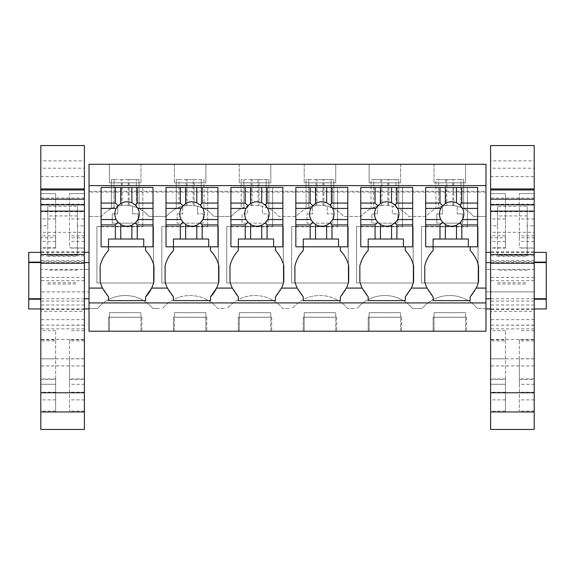 <?xml version="1.0" encoding="UTF-8"?>
<svg xmlns="http://www.w3.org/2000/svg" width="575" height="575" viewBox="0 0 575 575"><rect width="100%" height="100%" fill="white"/><g stroke="black" fill="none" stroke-linecap="round" stroke-linejoin="round"><path stroke-width="0.43" stroke-dasharray="2.88 2.16" d="M89.032 191.267L89.032 164.278L485.968 164.278L485.968 191.267L89.032 191.267L89.032 192.079L485.968 192.079L485.968 191.267M121.224 205.577L117.782 206.231L117.782 213.893L112.218 213.893L112.218 223.165L138.187 223.165L138.187 213.893L132.624 213.893L132.624 206.231L128.211 205.469A30.827 30.827 0 0 0 122.195 205.469L121.224 205.577L121.224 179.58L111.356 179.58L111.356 208.61L117.782 206.231A30.827 30.827 0 0 0 101.487 216.452L89.032 216.452L101.487 216.452A30.827 30.827 0 0 1 114.073 207.403L114.073 179.58L136.333 179.58L136.333 207.403A30.827 30.827 0 0 1 148.918 216.452L166.405 216.452A30.827 30.827 0 0 1 178.99 207.403L178.99 179.58L176.273 179.58L176.273 208.61L182.699 206.231L187.112 205.469A30.827 30.827 0 0 1 193.128 205.469L193.128 179.58L203.967 179.58L203.967 208.61L201.25 207.403A30.827 30.827 0 0 1 213.835 216.452L231.33 216.452A30.827 30.827 0 0 1 243.908 207.403L243.908 179.58L241.191 179.58L241.191 208.61L247.624 206.231L252.03 205.469A30.827 30.827 0 0 1 258.046 205.469L258.046 179.58L268.892 179.58L268.892 208.61L266.168 207.403A30.827 30.827 0 0 1 278.753 216.452L296.247 216.452A30.827 30.827 0 0 1 308.832 207.403L308.832 179.58L306.108 179.58L306.108 208.61L312.541 206.231L316.954 205.469A30.827 30.827 0 0 1 322.97 205.469L322.97 179.58L333.809 179.58L333.809 208.61L331.092 207.403A30.827 30.827 0 0 1 343.67 216.452L361.165 216.452A30.827 30.827 0 0 1 373.75 207.403L373.75 179.58L396.01 179.58L396.01 207.403A30.827 30.827 0 0 1 408.595 216.452L426.082 216.452A30.827 30.827 0 0 1 438.668 207.403L438.668 179.58L460.927 179.58L460.927 207.403A30.827 30.827 0 0 1 473.512 216.452L485.968 216.452L485.968 331.214L89.032 331.214L89.032 192.079M89.032 262.574L89.032 298.741L89.032 262.574M89.032 308.947L89.032 291.877L89.032 308.947M89.032 291.877L89.032 269.445C89.032 247.07 89.032 247.07 89.032 269.445C89.032 247.07 89.032 247.07 89.032 269.445L40.803 269.445L40.803 299.208L40.803 262.114L40.803 269.445L89.032 269.445L89.032 291.877L40.803 291.877L89.032 291.877M109.437 164.278L140.968 164.278L109.437 164.278L109.437 182.821L140.968 182.821L109.437 182.821L109.437 164.278M270.803 164.278L239.272 164.278L270.803 164.278L270.803 182.821L239.272 182.821L270.803 182.821L270.803 164.278M205.886 164.278L174.354 164.278L205.886 164.278L205.886 182.821L174.354 182.821L205.886 182.821L205.886 164.278M369.114 164.278L400.646 164.278L369.114 164.278L369.114 182.821L400.646 182.821L369.114 182.821L369.114 164.278M335.728 164.278L304.197 164.278L335.728 164.278L335.728 182.821L304.197 182.821L335.728 182.821L335.728 164.278M465.563 164.278L434.032 164.278L465.563 164.278L465.563 182.821L434.032 182.821L465.563 182.821L465.563 164.278M412.534 308.509L422.143 308.509A35.945 35.945 0 0 1 477.451 308.509A35.945 35.945 0 0 0 422.143 308.509L412.534 308.509A35.945 35.945 0 0 0 357.226 308.509A35.945 35.945 0 0 1 412.534 308.509M354.272 308.509L347.616 308.509A35.945 35.945 0 0 0 292.301 308.509A35.945 35.945 0 0 1 347.616 308.509L354.272 308.509M289.354 308.509L282.699 308.509A35.945 35.945 0 0 0 227.384 308.509A35.945 35.945 0 0 1 282.699 308.509L289.354 308.509M224.437 308.509L217.774 308.509A35.945 35.945 0 0 0 162.466 308.509A35.945 35.945 0 0 1 217.774 308.509L224.437 308.509M159.519 308.509L152.857 308.509A35.945 35.945 0 0 0 97.549 308.509L89.032 308.509L97.549 308.509A35.945 35.945 0 0 1 152.857 308.509L159.519 308.509M128.211 205.469L128.211 179.58L139.049 179.58L139.049 208.61L132.624 206.231L132.624 213.893L138.187 213.893L138.187 223.165L112.218 223.165L112.218 213.893L117.782 213.893L117.782 206.231A30.827 30.827 0 0 1 148.918 216.452L166.405 216.452A30.827 30.827 0 0 1 182.699 206.231L182.699 213.893L177.136 213.893L177.136 223.165L203.104 223.165L203.104 213.893L197.541 213.893L203.104 213.893L203.104 223.165L177.136 223.165L177.136 213.893L182.699 213.893L182.699 206.231A30.827 30.827 0 0 1 197.541 206.231L197.541 213.893L197.541 206.231A30.827 30.827 0 0 1 213.835 216.452L231.33 216.452A30.827 30.827 0 0 1 247.624 206.231L247.624 213.893L242.053 213.893L242.053 223.165L268.022 223.165L268.022 213.893L262.459 213.893L268.022 213.893L268.022 223.165L242.053 223.165L242.053 213.893L247.624 213.893L247.624 206.231A30.827 30.827 0 0 1 262.459 206.231L262.459 213.893L262.459 206.231A30.827 30.827 0 0 1 278.753 216.452L296.247 216.452A30.827 30.827 0 0 1 312.541 206.231L312.541 213.893L306.978 213.893L306.978 223.165L332.947 223.165L332.947 213.893L327.376 213.893L332.947 213.893L332.947 223.165L306.978 223.165L306.978 213.893L312.541 213.893L312.541 206.231A30.827 30.827 0 0 1 327.376 206.231L327.376 213.893L327.376 206.231A30.827 30.827 0 0 1 343.67 216.452L361.165 216.452A30.827 30.827 0 0 1 377.459 206.231L377.459 213.893L371.896 213.893L371.896 223.165L397.864 223.165L397.864 213.893L392.301 213.893L397.864 213.893L397.864 223.165L371.896 223.165L371.896 213.893L377.459 213.893L377.459 206.231A30.827 30.827 0 0 1 392.301 206.231L392.301 213.893L392.301 206.231A30.827 30.827 0 0 1 408.595 216.452L426.082 216.452A30.827 30.827 0 0 1 442.376 206.231L442.376 213.893L436.813 213.893L436.813 223.165L462.782 223.165L462.782 213.893L457.218 213.893L462.782 213.893L462.782 223.165L436.813 223.165L436.813 213.893L442.376 213.893L442.376 206.231A30.827 30.827 0 0 1 457.218 206.231L457.218 213.893L457.218 206.231A30.827 30.827 0 0 1 473.512 216.452L485.968 216.452L485.968 192.079M485.968 308.509L477.451 308.509L485.968 308.509M96.916 226.413L153.489 226.413L153.489 282.986L153.489 226.413L96.916 226.413L96.916 282.986L153.489 282.986L96.916 282.986L96.916 226.413M226.751 226.413L283.324 226.413L283.324 282.986L283.324 226.413L226.751 226.413L226.751 282.986L283.324 282.986L226.751 282.986L226.751 226.413M291.676 226.413L348.249 226.413L348.249 282.986L348.249 226.413L291.676 226.413L291.676 282.986L348.249 282.986L291.676 282.986L291.676 226.413M421.511 226.413L478.084 226.413L478.084 282.986L478.084 226.413L421.511 226.413L421.511 282.986L478.084 282.986L421.511 282.986L421.511 226.413M413.166 282.986L413.166 226.413L356.593 226.413L413.166 226.413L413.166 282.986L356.593 282.986L356.593 226.413L356.593 282.986L413.166 282.986M218.407 282.986L218.407 226.413L161.834 226.413L218.407 226.413L218.407 282.986L161.834 282.986L161.834 226.413L161.834 282.986L218.407 282.986M466.49 317.299L466.49 331.214L466.49 317.299L433.104 317.299L433.104 331.214L433.104 317.299M401.573 317.299L401.573 331.214L401.573 317.299L368.187 317.299L368.187 331.214L368.187 317.299M336.655 317.299L336.655 331.214L336.655 317.299L303.269 317.299L303.269 331.214L303.269 317.299M271.731 317.299L271.731 331.214L271.731 317.299L238.345 317.299L238.345 331.214L238.345 317.299M206.813 317.299L206.813 331.214L206.813 317.299L173.427 317.299L173.427 331.214L173.427 317.299M141.896 317.299L141.896 331.214L141.896 317.299L108.51 317.299L108.51 331.214L108.51 317.299M109.437 331.214L140.968 331.214L109.437 331.214L109.437 312.663L140.968 312.663L109.437 312.663L109.437 331.214M369.114 331.214L400.646 331.214L369.114 331.214L369.114 312.663L400.646 312.663L369.114 312.663L369.114 331.214M239.272 331.214L270.803 331.214L239.272 331.214L239.272 312.663L270.803 312.663L239.272 312.663L239.272 331.214M304.197 331.214L335.728 331.214L304.197 331.214L304.197 312.663L335.728 312.663L304.197 312.663L304.197 331.214M434.032 331.214L465.563 331.214L434.032 331.214L434.032 312.663L465.563 312.663L434.032 312.663L434.032 331.214M205.886 331.214L174.354 331.214L205.886 331.214L205.886 312.663L174.354 312.663L205.886 312.663L205.886 331.214M470.199 246.819L470.199 250.528A33.616 33.616 0 0 1 478.551 265.873L478.551 281.556A33.63 33.63 0 0 1 470.199 296.894L470.199 300.61L433.104 300.61L433.104 296.894A33.63 33.63 0 0 1 424.76 281.556L424.76 265.873A33.616 33.616 0 0 1 433.104 250.528L433.104 246.819L425.687 246.819L425.687 187.464L425.687 246.819L425.687 187.464L467.418 187.464L467.418 226.787L467.418 187.464L477.624 187.464L425.687 187.464L477.624 187.464L477.624 246.819L477.624 187.464L477.624 246.819L425.687 246.819L433.104 246.819L433.104 239.028L468.345 239.028L468.345 246.819M89.032 185.61L485.968 185.61M145.604 296.894L145.604 300.61L108.51 300.61L108.51 296.894A33.63 33.63 0 0 1 100.158 281.556L100.158 265.873A33.616 33.616 0 0 1 108.51 250.528L108.51 246.819L101.092 246.819L101.092 187.464L101.092 246.819L101.092 187.464L142.823 187.464L142.823 226.787L142.823 187.464L153.022 187.464L101.092 187.464L153.022 187.464L153.022 246.819L153.022 187.464L153.022 246.819L101.092 246.819L108.51 246.819L108.51 239.028L143.75 239.028L143.75 246.819M210.522 296.894L210.522 300.61L173.427 300.61L173.427 296.894A33.63 33.63 0 0 1 165.083 281.556L165.083 265.873A33.616 33.616 0 0 1 173.427 250.528L173.427 246.819L166.01 246.819L166.01 187.464L166.01 246.819L166.01 187.464L207.74 187.464L207.74 226.787L207.74 187.464L217.947 187.464L166.01 187.464L217.947 187.464L217.947 246.819L210.522 246.819L217.947 246.819L217.947 187.464L217.947 246.819L166.01 246.819L173.427 246.819L173.427 239.028L208.667 239.028L208.667 246.819M275.447 246.819L275.447 250.528A33.616 33.616 0 0 1 283.791 265.873L283.791 281.556A33.63 33.63 0 0 1 275.447 296.894L275.447 300.61L238.345 300.61L238.345 296.894A33.63 33.63 0 0 1 230 281.556L230 265.873A33.616 33.616 0 0 1 238.345 250.528L238.345 246.819L230.927 246.819L230.927 187.464L230.927 246.819L230.927 187.464L272.658 187.464L272.658 226.787L272.658 187.464L282.864 187.464L230.927 187.464L282.864 187.464L282.864 246.819L275.447 246.819L282.864 246.819L282.864 187.464L282.864 246.819L230.927 246.819L238.345 246.819L238.345 239.028L273.592 239.028L273.592 246.819M340.364 246.819L340.364 250.528A33.616 33.616 0 0 1 348.709 265.873L348.709 281.556A33.63 33.63 0 0 1 340.364 296.894L340.364 300.61L303.269 300.61L303.269 296.894A33.63 33.63 0 0 1 294.918 281.556L294.918 265.873A33.616 33.616 0 0 1 303.269 250.528L303.269 246.819L295.845 246.819L295.845 187.464L295.845 246.819L295.845 187.464L337.582 187.464L337.582 226.787L337.582 187.464L347.782 187.464L295.845 187.464L347.782 187.464L347.782 246.819L340.364 246.819L347.782 246.819L347.782 187.464L347.782 246.819L295.845 246.819L303.269 246.819L303.269 239.028L338.51 239.028L338.51 246.819M405.282 246.819L405.282 250.528A33.616 33.616 0 0 1 413.626 265.873L413.626 281.556A33.63 33.63 0 0 1 405.282 296.894L405.282 300.61L368.187 300.61L368.187 296.894A33.63 33.63 0 0 1 359.842 281.556L359.842 265.873A33.616 33.616 0 0 1 368.187 250.528L368.187 246.819L360.769 246.819L360.769 187.464L360.769 246.819L360.769 187.464L402.5 187.464L402.5 226.787L402.5 187.464L412.699 187.464L360.769 187.464L412.699 187.464L412.699 246.819L405.282 246.819L412.699 246.819L412.699 187.464L412.699 246.819L360.769 246.819L368.187 246.819L368.187 239.028L403.427 239.028L403.427 246.819M84.396 298.741L40.803 298.741M28.75 262.574L28.75 298.741L28.75 262.574M84.396 262.574L40.803 262.574M40.803 299.208L28.75 299.208L40.803 299.208L40.803 262.114L40.803 299.208L28.75 299.208L28.75 308.947M84.396 308.947L40.803 308.947M40.803 262.114L28.75 262.114L40.803 262.114L28.75 262.114L28.75 252.375M140.968 164.278L140.968 182.821L140.968 164.278M114.073 179.58L114.073 207.403L111.356 208.61L111.356 179.58L114.073 179.58M139.049 208.61L136.333 207.403L136.333 179.58L139.049 179.58L139.049 208.61M141.896 317.177L108.51 317.177M140.968 331.214L140.968 312.663L140.968 331.214M151.649 288.089A33.63 33.63 0 0 0 153.949 281.556L153.949 265.873A33.616 33.616 0 0 0 145.604 250.528L145.604 246.819M28.75 299.208L28.75 262.114M128.211 179.58L121.224 179.58M122.195 205.469L122.195 179.58M129.188 205.584L129.188 179.58M485.968 298.741L485.968 262.574L485.968 298.741M485.968 291.877L485.968 269.445C485.968 247.07 485.968 247.07 485.968 269.445C485.968 247.07 485.968 247.07 485.968 269.445L485.968 308.947L485.968 291.877L534.197 291.877L485.968 291.877M435.951 208.61L438.668 207.403L438.668 179.58L435.951 179.58L435.951 208.61L442.376 206.231L445.826 205.577L445.826 179.58L435.951 179.58L435.951 208.61M452.805 205.469L452.805 179.58L463.644 179.58L463.644 208.61L457.218 206.231L452.805 205.469A30.827 30.827 0 0 0 446.789 205.469L445.826 205.577M463.644 208.61L460.927 207.403L460.927 179.58L463.644 179.58L463.644 208.61M534.197 262.574L490.604 262.574M546.25 262.574L546.25 298.741L546.25 262.574M534.197 298.741L490.604 298.741M534.197 308.947L490.604 308.947M546.25 308.947L546.25 299.208L534.197 299.208L534.197 262.114L534.197 269.445L485.968 269.445L534.197 269.445L534.197 291.877L534.197 262.114L534.197 299.208L546.25 299.208L534.197 299.208M546.25 252.375L546.25 262.114L534.197 262.114M445.826 179.58L446.789 179.58L446.789 205.469M452.805 179.58L446.789 179.58M453.783 205.584L453.783 179.58M434.032 164.278L434.032 182.821L434.032 164.278M466.49 317.177L433.104 317.177M465.563 331.214L465.563 312.663L465.563 331.214M546.25 299.208L546.25 262.114M216.567 288.089A33.63 33.63 0 0 0 218.874 281.556L218.874 265.873A33.616 33.616 0 0 0 210.522 250.528L210.522 246.819M206.813 317.177L173.427 317.177M174.354 331.214L174.354 312.663L174.354 331.214M186.149 205.577L186.149 179.58L176.273 179.58L176.273 208.61L178.99 207.403L178.99 179.58L201.25 179.58L201.25 207.403L201.25 179.58L203.967 179.58L203.967 208.61L197.541 206.231L193.128 205.469M174.354 164.278L174.354 182.821L174.354 164.278M186.149 179.58L187.112 179.58L187.112 205.469M193.128 179.58L187.112 179.58M194.106 205.584L194.106 179.58M271.731 317.177L238.345 317.177M270.803 331.214L270.803 312.663L270.803 331.214M251.067 205.577L251.067 179.58L241.191 179.58L241.191 208.61L243.908 207.403L243.908 179.58L266.168 179.58L266.168 207.403L266.168 179.58L268.892 179.58L268.892 208.61L262.459 206.231L258.046 205.469M239.272 164.278L239.272 182.821L239.272 164.278M251.067 179.58L252.03 179.58L252.03 205.469M258.046 179.58L252.03 179.58M259.03 205.584L259.03 179.58M336.655 317.177L303.269 317.177M335.728 331.214L335.728 312.663L335.728 331.214M315.984 205.577L315.984 179.58L306.108 179.58L306.108 208.61L308.832 207.403L308.832 179.58L331.092 179.58L331.092 207.403L331.092 179.58L333.809 179.58L333.809 208.61L327.376 206.231L322.97 205.469M304.197 164.278L304.197 182.821L304.197 164.278M315.984 179.58L316.954 179.58L316.954 205.469M322.97 179.58L316.954 179.58M323.948 205.584L323.948 179.58M401.573 317.177L368.187 317.177M400.646 331.214L400.646 312.663L400.646 331.214M371.033 208.61L373.75 207.403L373.75 179.58L371.033 179.58L371.033 208.61L377.459 206.231L380.902 205.577L380.902 179.58L371.033 179.58L371.033 208.61M387.888 205.469L387.888 179.58L398.727 179.58L398.727 208.61L392.301 206.231L387.888 205.469A30.827 30.827 0 0 0 381.872 205.469L380.902 205.577M398.727 208.61L396.01 207.403L396.01 179.58L398.727 179.58L398.727 208.61M400.646 164.278L400.646 182.821L400.646 164.278M380.902 179.58L381.872 179.58L381.872 205.469M387.888 179.58L381.872 179.58M388.865 205.584L388.865 179.58M127.053 226.191A12.204 12.204 0 0 0 139.258 213.986A12.204 12.204 0 0 0 127.053 201.782A12.204 12.204 0 0 0 114.856 213.986A12.204 12.204 0 0 0 127.053 226.191M101.092 226.787L142.823 226.787L101.092 226.787M191.978 226.191A12.204 12.204 0 0 0 204.175 213.986A12.204 12.204 0 0 0 191.978 201.782A12.204 12.204 0 0 0 179.774 213.986A12.204 12.204 0 0 0 191.978 226.191M166.01 226.787L207.74 226.787L166.01 226.787M256.896 226.191A12.204 12.204 0 0 0 269.1 213.986A12.204 12.204 0 0 0 256.896 201.782A12.204 12.204 0 0 0 244.691 213.986A12.204 12.204 0 0 0 256.896 226.191M230.927 226.787L272.658 226.787L230.927 226.787M321.813 226.191A12.204 12.204 0 0 0 334.018 213.986A12.204 12.204 0 0 0 321.813 201.782A12.204 12.204 0 0 0 309.609 213.986A12.204 12.204 0 0 0 321.813 226.191M295.845 226.787L337.582 226.787L295.845 226.787M386.731 226.191A12.204 12.204 0 0 0 398.935 213.986A12.204 12.204 0 0 0 386.731 201.782A12.204 12.204 0 0 0 374.533 213.986A12.204 12.204 0 0 0 386.731 226.191M360.769 226.787L402.5 226.787L360.769 226.787M451.655 226.191A12.204 12.204 0 0 0 463.86 213.986A12.204 12.204 0 0 0 451.655 201.782A12.204 12.204 0 0 0 439.451 213.986A12.204 12.204 0 0 0 451.655 226.191M425.687 226.787L467.418 226.787L425.687 226.787M84.396 168.202L84.396 160.885L40.803 160.885L40.803 168.202L84.396 168.202L84.396 429.46M84.396 160.885L84.396 145.54M84.396 211.118L84.396 211.701L84.396 211.118M84.396 255.789L84.396 263.242L84.396 255.789L40.803 255.789L40.803 263.242L40.803 261.503L84.396 261.503M84.396 280.916L84.396 251.908L84.396 280.916M84.396 319.643L84.396 365.937L84.396 304.973L84.396 311.327L40.803 311.327L40.803 319.643L84.396 319.643L84.396 311.327M84.396 232.286L84.396 301.063L84.396 232.286L40.803 232.286L40.803 198.059L40.803 301.063L40.803 232.286M84.396 340.874L69.553 340.874L69.553 384.287L84.396 384.287L84.396 330.683L84.396 411.111L84.396 378.961L84.396 379.327L69.553 379.327L69.553 384.265L84.396 384.287L84.396 379.327M84.396 237.798L84.396 193.595L84.396 248.069L69.553 247.782L69.553 237.798L84.396 237.798L84.396 247.782M84.396 193.595L69.553 193.595L84.396 193.603M84.396 235.851L69.553 235.851L69.553 193.595L69.553 205.067L84.396 205.059L69.553 205.059L69.553 247.782M40.803 168.202L40.803 225.817L47.761 225.817L47.761 255.135L77.438 255.135L77.438 225.817L84.396 225.817M40.803 225.817L40.803 429.46M40.803 261.503L40.803 255.789M40.803 211.701L40.803 211.118L40.803 211.701L84.396 211.701M40.803 160.885L40.803 145.54M40.803 176.611L84.396 176.611M47.761 225.817L47.761 206.418L77.438 206.418L77.438 225.817M40.803 280.406L40.803 309.408L40.803 280.406M84.396 325.277L40.803 325.134L40.803 365.937L40.803 311.327M40.803 325.277L40.803 319.643M84.396 277.387L40.803 277.387M84.396 260.576L40.803 260.576M84.396 358.843L69.553 358.843L69.553 411.111L69.553 379.327M69.553 358.843L69.553 339.753L84.396 339.753M69.553 340.874L69.553 339.753M69.553 235.851L69.553 237.798M55.646 339.753L55.646 330.683L55.646 340.874L40.803 340.874L40.803 411.111L40.803 339.753L55.646 339.753L55.646 411.111L55.646 378.961L55.646 379.327L40.803 379.327M40.803 340.874L40.803 339.753M55.646 340.874L55.646 384.287L40.803 384.258M55.646 247.782L55.646 205.059L40.803 205.059L55.646 205.067L55.646 193.603L40.803 193.595L55.646 193.603L55.646 235.851L40.803 235.851L40.803 193.595L40.803 248.069L40.803 237.798L55.646 237.798L55.646 247.782L40.803 247.782M40.803 235.851L40.803 237.798M55.646 384.258L55.646 379.327M55.646 235.851L55.646 237.798M47.761 206.418L47.761 255.135M77.438 206.418L77.438 255.135M47.761 282.72L77.438 282.72M47.761 284.028L77.438 284.028M47.761 256.184L77.438 256.184M534.197 168.202L534.197 160.885L490.604 160.885L490.604 168.202L534.197 168.202L534.197 429.46M534.197 160.885L534.197 145.54M534.197 211.118L534.197 211.701L534.197 211.118M534.197 255.789L534.197 263.242L534.197 255.789L490.604 255.789L490.604 263.242L490.604 261.503L534.197 261.503M534.197 280.916L534.197 251.908L534.197 280.916M534.197 319.643L534.197 365.937L534.197 304.973L534.197 311.327L490.604 311.327L490.604 319.643L534.197 319.643L534.197 311.327M534.197 232.286L534.197 301.063L534.197 232.286L490.604 232.286L490.604 198.059L490.604 301.063L490.604 232.286M534.197 340.874L519.354 340.874L519.354 384.287L534.197 384.287L534.197 330.683L534.197 411.111L534.197 378.961L534.197 379.327L519.354 379.327L519.354 384.265L534.197 384.287L534.197 379.327M534.197 237.798L534.197 193.595L534.197 248.069L519.354 247.782L519.354 237.798L534.197 237.798L534.197 247.782M534.197 193.595L519.354 193.595L534.197 193.603M534.197 235.851L519.354 235.851L519.354 193.595L519.354 205.067L534.197 205.059L519.354 205.059L519.354 247.782M490.604 168.202L490.604 225.817L497.562 225.817L497.562 255.135L527.239 255.135L527.239 225.817L534.197 225.817M490.604 225.817L490.604 429.46M490.604 261.503L490.604 255.789M490.604 211.701L490.604 211.118L490.604 211.701L534.197 211.701M490.604 160.885L490.604 145.54M490.604 176.611L534.197 176.611M497.562 225.817L497.562 206.418L527.239 206.418L527.239 225.817M490.604 280.406L490.604 309.408L490.604 280.406M534.197 325.277L490.604 325.134L490.604 365.937L490.604 311.327M490.604 325.277L490.604 319.643M534.197 277.387L490.604 277.387M534.197 260.576L490.604 260.576M534.197 358.843L519.354 358.843L519.354 411.111L519.354 379.327M519.354 358.843L519.354 339.753L534.197 339.753M519.354 340.874L519.354 339.753M519.354 235.851L519.354 237.798M505.447 339.753L505.447 330.683L505.447 340.874L490.604 340.874L490.604 411.111L490.604 339.753L505.447 339.753L505.447 411.111L505.447 378.961L505.447 379.327L490.604 379.327M490.604 340.874L490.604 339.753M505.447 340.874L505.447 384.287L490.604 384.258M505.447 247.782L505.447 205.059L490.604 205.059L505.447 205.067L505.447 193.603L490.604 193.595L505.447 193.603L505.447 235.851L490.604 235.851L490.604 193.595L490.604 248.069L490.604 237.798L505.447 237.798L505.447 247.782L490.604 247.782M490.604 235.851L490.604 237.798M505.447 384.258L505.447 379.327M505.447 235.851L505.447 237.798M497.562 206.418L497.562 255.135M527.239 206.418L527.239 255.135M497.562 282.72L527.239 282.72M497.562 284.028L527.239 284.028M497.562 256.184L527.239 256.184M40.803 358.793L84.396 358.793M84.396 339.43L40.803 339.43M84.396 365.923L40.803 365.923M84.396 204.211L40.803 204.211M84.396 280.658L40.803 280.658M84.396 392.222L69.553 392.222M84.396 399.877L69.553 399.877M84.396 218.974L69.553 218.974M84.396 241.428L69.553 241.428M55.646 392.222L40.803 392.222M55.646 399.877L40.803 399.877M55.646 358.843L40.803 358.843M55.646 218.967L40.803 218.967M55.646 241.428L40.803 241.428M77.438 270.164L47.761 270.164M77.438 215.927L47.761 215.927M490.604 358.793L534.197 358.793M534.197 339.43L490.604 339.43M534.197 365.923L490.604 365.923M534.197 204.211L490.604 204.211M534.197 280.658L490.604 280.658M534.197 392.222L519.354 392.222M534.197 399.877L519.354 399.877M534.197 218.974L519.354 218.974M534.197 241.428L519.354 241.428M505.447 392.222L490.604 392.222M505.447 399.877L490.604 399.877M505.447 358.843L490.604 358.843M505.447 218.967L490.604 218.967M505.447 241.428L490.604 241.428M527.239 270.164L497.562 270.164M527.239 215.927L497.562 215.927M84.396 252.375L40.803 252.375M534.197 252.375L490.604 252.375M84.396 251.908L40.803 251.908M84.396 309.408L40.803 309.408M84.396 325.134L40.803 325.134M84.396 365.937L40.803 365.937M84.396 328.864L40.803 328.864M84.396 304.973L40.803 304.973M84.396 198.059L40.803 198.059M84.396 301.063L40.803 301.063M84.396 378.961L69.553 378.961M84.396 411.111L69.553 411.111M84.396 330.683L69.553 330.683M84.396 248.069L69.553 248.069M55.646 378.961L40.803 378.961M55.646 411.111L40.803 411.111M55.646 330.683L40.803 330.683M55.646 384.287L40.803 384.287M55.646 248.069L40.803 248.069M534.197 251.908L490.604 251.908M534.197 309.408L490.604 309.408M534.197 325.134L490.604 325.134M534.197 365.937L490.604 365.937M534.197 328.864L490.604 328.864M534.197 304.973L490.604 304.973M534.197 198.059L490.604 198.059M534.197 301.063L490.604 301.063M534.197 378.961L519.354 378.961M534.197 411.111L519.354 411.111M534.197 330.683L519.354 330.683M534.197 248.069L519.354 248.069M505.447 378.961L490.604 378.961M505.447 411.111L490.604 411.111M505.447 330.683L490.604 330.683M505.447 384.287L490.604 384.287M505.447 248.069L490.604 248.069"/><path stroke-width="0.86" d="M89.032 302.924L485.968 302.924L485.968 331.214L89.032 331.214L89.032 164.278L485.968 164.278L485.968 288.089L476.251 288.089L470.199 296.894L470.199 300.61L433.104 300.61L433.104 296.894L427.06 288.089L411.326 288.089L405.282 296.894L405.282 300.61L368.187 300.61L368.187 296.894L362.142 288.089L346.409 288.089L340.364 296.894L340.364 300.61L303.269 300.61L303.269 296.894L297.217 288.089L281.491 288.089L275.447 296.894L275.447 300.61L238.345 300.61L238.345 296.894L232.3 288.089L216.567 288.089L210.522 296.894A33.63 33.63 0 0 0 218.874 281.556L218.874 265.873A33.616 33.616 0 0 0 210.522 250.528L210.522 246.819M89.032 185.61L485.968 185.61M485.968 302.924L485.968 288.089M166.01 203.068L180.313 203.068L180.313 187.464L166.01 187.464L166.01 246.819L173.427 246.819L173.427 250.528A33.616 33.616 0 0 0 165.083 265.873L165.083 281.556A33.63 33.63 0 0 0 167.382 288.089L173.427 296.894L173.427 300.61L210.522 300.61L210.522 296.894M167.382 288.089L151.649 288.089L145.604 296.894A33.63 33.63 0 0 0 153.949 281.556L153.949 265.873A33.616 33.616 0 0 0 145.604 250.528L145.604 246.819M101.092 203.068L115.395 203.068L115.395 187.464L101.092 187.464L101.092 246.819L108.51 246.819L108.51 250.528A33.616 33.616 0 0 0 100.158 265.873L100.158 281.556A33.63 33.63 0 0 0 102.465 288.089L108.51 296.894L108.51 300.61L145.604 300.61L145.604 296.894M425.687 203.068L439.99 203.068L439.99 187.464L425.687 187.464L425.687 246.819L433.104 246.819L433.104 250.528A33.616 33.616 0 0 0 424.76 265.873L424.76 281.556A33.63 33.63 0 0 0 427.06 288.089M476.251 288.089A33.63 33.63 0 0 0 478.551 281.556L478.551 265.873A33.616 33.616 0 0 0 470.199 250.528L470.199 246.819M230.927 203.068L245.237 203.068L245.237 187.464L230.927 187.464L230.927 246.819L238.345 246.819L238.345 250.528A33.616 33.616 0 0 0 230 265.873L230 281.556A33.63 33.63 0 0 0 232.3 288.089M281.491 288.089A33.63 33.63 0 0 0 283.791 281.556L283.791 265.873A33.616 33.616 0 0 0 275.447 250.528L275.447 246.819M295.845 203.068L310.155 203.068L310.155 187.464L295.845 187.464L295.845 246.819L303.269 246.819L303.269 250.528A33.616 33.616 0 0 0 294.918 265.873L294.918 281.556A33.63 33.63 0 0 0 297.217 288.089M346.409 288.089A33.63 33.63 0 0 0 348.709 281.556L348.709 265.873A33.616 33.616 0 0 0 340.364 250.528L340.364 246.819M360.769 203.068L375.073 203.068L375.073 187.464L360.769 187.464L360.769 246.819L368.187 246.819L368.187 250.528A33.616 33.616 0 0 0 359.842 265.873L359.842 281.556A33.63 33.63 0 0 0 362.142 288.089M411.326 288.089A33.63 33.63 0 0 0 413.626 281.556L413.626 265.873A33.616 33.616 0 0 0 405.282 250.528L405.282 246.819M89.032 298.741L84.396 298.741M40.803 298.741L28.75 298.741L28.75 262.574L40.803 262.574M89.032 262.574L84.396 262.574M40.803 308.947L28.75 308.947L28.75 299.208L40.803 299.208M89.032 308.947L84.396 308.947M28.75 262.574L28.75 252.375L40.803 252.375M28.75 298.741L28.75 299.208M28.75 262.114L40.803 262.114M534.197 298.741L546.25 298.741L546.25 262.574L534.197 262.574M490.604 262.574L485.968 262.574M490.604 298.741L485.968 298.741M546.25 298.741L546.25 308.947L534.197 308.947M490.604 308.947L485.968 308.947M534.197 262.114L546.25 262.114L546.25 252.375L534.197 252.375M546.25 262.114L546.25 262.574M534.197 299.208L546.25 299.208M120.75 239.028L120.75 224.43A12.204 12.204 0 0 0 131.876 225.199L131.876 239.028L115.395 239.028L115.395 224.904L118.062 222.237L120.75 224.43M137.231 239.028L137.231 224.904L153.022 224.904L153.022 246.819L143.75 246.819L143.75 239.028L131.876 239.028M143.75 246.819L108.51 246.819L108.51 239.028L115.395 239.028M137.231 224.904L135.305 222.978L131.876 225.199M131.876 202.774A12.204 12.204 0 0 0 120.75 203.536L120.75 187.464L131.876 187.464L131.876 202.774L135.305 204.995L137.914 208.423L153.022 208.423L153.022 224.904M135.305 222.978L137.914 219.549A12.204 12.204 0 0 0 137.914 208.423M118.062 222.237L116.193 219.549A12.204 12.204 0 0 1 116.193 208.423L118.062 205.735L120.75 203.536M101.092 219.549L116.193 219.549M101.092 224.904L115.395 224.904M137.914 219.549L153.022 219.549M137.231 203.068L153.022 203.068L153.022 187.464L137.231 187.464L137.231 203.068L135.305 204.995M137.231 187.464L131.876 187.464M153.022 203.068L153.022 208.423M101.092 208.423L116.193 208.423M115.395 203.068L118.062 205.735M115.395 187.464L120.75 187.464M185.667 239.028L185.667 224.43A12.204 12.204 0 0 0 196.801 225.199L196.801 239.028L180.313 239.028L180.313 224.904L182.987 222.237L185.667 224.43M202.156 239.028L202.156 224.904L217.947 224.904L217.947 246.819L208.667 246.819L208.667 239.028L196.801 239.028M208.667 246.819L173.427 246.819L173.427 239.028L180.313 239.028M202.156 224.904L200.222 222.978L196.801 225.199M196.801 202.774A12.204 12.204 0 0 0 185.667 203.536L185.667 187.464L196.801 187.464L196.801 202.774L200.229 204.995M202.156 203.068L217.947 203.068L217.947 187.464L202.156 187.464L202.156 203.068L200.222 204.995L202.838 208.423L217.947 208.423L217.947 224.904M200.222 222.978L202.838 219.549A12.204 12.204 0 0 0 202.838 208.423M182.987 222.237L181.118 219.549A12.204 12.204 0 0 1 181.118 208.423L182.987 205.735L185.667 203.536M166.01 219.549L181.118 219.549M166.01 224.904L180.313 224.904M202.838 219.549L217.947 219.549M202.156 187.464L196.801 187.464M217.947 203.068L217.947 208.423M166.01 208.423L181.118 208.423M180.313 203.068L182.987 205.735M180.313 187.464L185.667 187.464M250.592 239.028L250.592 224.43A12.204 12.204 0 0 0 261.718 225.199L261.718 239.028L245.237 239.028L245.237 224.904L247.904 222.237L250.592 224.43M267.073 239.028L267.073 224.904L282.864 224.904L282.864 246.819L273.592 246.819L273.592 239.028L261.718 239.028M273.592 246.819L238.345 246.819L238.345 239.028L245.237 239.028M267.073 224.904L265.147 222.978L261.718 225.199M261.718 202.774A12.204 12.204 0 0 0 250.592 203.536L250.592 187.464L261.718 187.464L261.718 202.774L265.147 204.995L267.756 208.423L282.864 208.423L282.864 224.904M265.147 222.978L267.756 219.549A12.204 12.204 0 0 0 267.756 208.423M247.904 222.237L246.035 219.549A12.204 12.204 0 0 1 246.035 208.423L247.904 205.735L250.592 203.536M230.927 219.549L246.035 219.549M230.927 224.904L245.237 224.904M267.756 219.549L282.864 219.549M267.073 203.068L282.864 203.068L282.864 187.464L267.073 187.464L267.073 203.068L265.147 204.995M267.073 187.464L261.718 187.464M282.864 203.068L282.864 208.423M230.927 208.423L246.035 208.423M245.237 203.068L247.904 205.735M245.237 187.464L250.592 187.464M315.51 239.028L315.51 224.43A12.204 12.204 0 0 0 326.636 225.199L326.636 239.028L310.155 239.028L310.155 224.904L312.822 222.237L315.51 224.43M331.991 239.028L331.991 224.904L347.782 224.904L347.782 246.819L338.51 246.819L338.51 239.028L326.636 239.028M338.51 246.819L303.269 246.819L303.269 239.028L310.155 239.028M331.991 224.904L330.064 222.978L326.636 225.199M326.636 202.774A12.204 12.204 0 0 0 315.51 203.536L315.51 187.464L326.636 187.464L326.636 202.774L330.064 204.995L332.673 208.423L347.782 208.423L347.782 224.904M330.064 222.978L332.673 219.549A12.204 12.204 0 0 0 332.673 208.423M312.822 222.237L310.953 219.549A12.204 12.204 0 0 1 310.953 208.423L312.822 205.735L315.51 203.536M295.845 219.549L310.953 219.549M295.845 224.904L310.155 224.904M332.673 219.549L347.782 219.549M331.991 203.068L347.782 203.068L347.782 187.464L331.991 187.464L331.991 203.068L330.064 204.995M331.991 187.464L326.636 187.464M347.782 203.068L347.782 208.423M295.845 208.423L310.953 208.423M310.155 203.068L312.822 205.735M310.155 187.464L315.51 187.464M380.427 239.028L380.427 224.43A12.204 12.204 0 0 0 391.553 225.199L391.553 239.028L375.073 239.028L375.073 224.904L377.739 222.237L380.427 224.43M396.908 239.028L396.908 224.904L412.699 224.904L412.699 246.819L403.427 246.819L403.427 239.028L391.553 239.028M403.427 246.819L368.187 246.819L368.187 239.028L375.073 239.028M396.908 224.904L394.982 222.978L391.553 225.199M391.553 202.774A12.204 12.204 0 0 0 380.427 203.536L380.427 187.464L391.553 187.464L391.553 202.774L394.982 204.995L397.591 208.423L412.699 208.423L412.699 224.904M394.982 222.978L397.591 219.549A12.204 12.204 0 0 0 397.591 208.423M377.739 222.237L375.87 219.549A12.204 12.204 0 0 1 375.87 208.423L377.739 205.735L380.427 203.536M360.769 219.549L375.87 219.549M360.769 224.904L375.073 224.904M397.591 219.549L412.699 219.549M396.908 203.068L412.699 203.068L412.699 187.464L396.908 187.464L396.908 203.068L394.982 204.995M396.908 187.464L391.553 187.464M412.699 203.068L412.699 208.423M360.769 208.423L375.87 208.423M375.073 203.068L377.739 205.735M375.073 187.464L380.427 187.464M445.345 239.028L445.345 224.43A12.204 12.204 0 0 0 456.478 225.199L456.478 239.028L439.99 239.028L439.99 224.904L442.664 222.237L445.345 224.43M461.833 239.028L461.833 224.904L477.624 224.904L477.624 246.819L468.345 246.819L468.345 239.028L456.478 239.028M468.345 246.819L433.104 246.819L433.104 239.028L439.99 239.028M461.833 224.904L459.907 222.978L456.478 225.199M456.478 202.774A12.204 12.204 0 0 0 445.345 203.536L445.345 187.464L456.478 187.464L456.478 202.774L459.907 204.995L462.516 208.423L477.624 208.423L477.624 224.904M459.907 222.978L462.516 219.549A12.204 12.204 0 0 0 462.516 208.423M442.664 222.237L440.795 219.549A12.204 12.204 0 0 1 440.795 208.423L442.664 205.735L445.345 203.536M425.687 219.549L440.795 219.549M425.687 224.904L439.99 224.904M462.516 219.549L477.624 219.549M461.833 203.068L477.624 203.068L477.624 187.464L461.833 187.464L461.833 203.068L459.907 204.995M461.833 187.464L456.478 187.464M477.624 203.068L477.624 208.423M425.687 208.423L440.795 208.423M439.99 203.068L442.664 205.735M439.99 187.464L445.345 187.464M84.396 188.916L84.396 145.54L40.803 145.54L40.803 188.916L84.396 188.916L84.396 411.966L40.803 411.966L40.803 392.747L84.396 392.747M40.803 411.966L40.803 429.46L84.396 429.46L84.396 411.966M40.803 392.747L40.803 263.242L84.396 263.242M40.803 263.242L40.803 254.495L84.396 254.495M40.803 254.495L40.803 211.118L84.396 211.118M84.396 199.194L40.803 199.194L40.803 211.118M40.803 199.194L40.803 189.958L84.396 189.958M40.803 189.958L40.803 188.916M534.197 188.916L534.197 145.54L490.604 145.54L490.604 188.916L534.197 188.916L534.197 411.966L490.604 411.966L490.604 392.747L534.197 392.747M490.604 411.966L490.604 429.46L534.197 429.46L534.197 411.966M490.604 392.747L490.604 263.242L534.197 263.242M490.604 263.242L490.604 254.495L534.197 254.495M490.604 254.495L490.604 211.118L534.197 211.118M534.197 199.194L490.604 199.194L490.604 211.118M490.604 199.194L490.604 189.958L534.197 189.958M490.604 189.958L490.604 188.916M102.465 288.089L89.032 288.089M40.803 204.808L84.396 204.808M490.604 204.808L534.197 204.808M89.032 252.375L84.396 252.375M490.604 252.375L485.968 252.375"/></g></svg>

